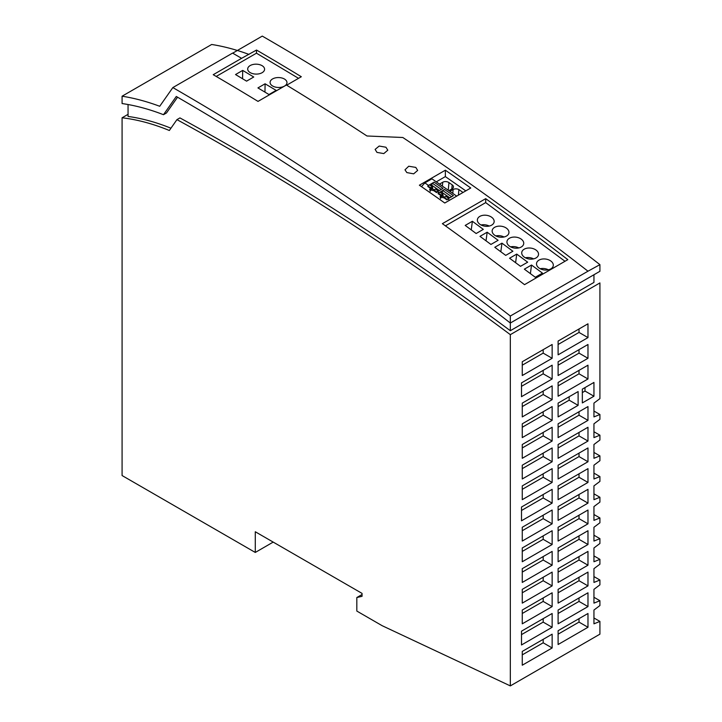 <?xml version="1.0" encoding="UTF-8"?>
<svg xmlns="http://www.w3.org/2000/svg" width="722" height="722" viewBox="0 0 722 722"><rect width="100%" height="100%" fill="white"/><g stroke="black" fill="none" stroke-linecap="round" stroke-linejoin="round"><path stroke-width="1.08" d="M593.944 411.053L599.919 414.5L593.944 416.919L593.944 403.12L599.919 398.634L599.919 282.925L510.328 334.656L510.328 685.9L382.2 625.721L356.821 611.065L356.821 597.536L362.047 594.513M593.944 274.748L593.944 282.428L510.328 330.712A2769.078 1598.734 60 0 0 179.931 117.912L176.944 119.635A2769.078 1598.734 60 0 1 510.328 334.656M176.944 119.635L169.345 130.492A292.058 168.623 60 0 0 122.081 117.785L128.056 114.338M356.821 597.536L362.047 596.327L362.047 593.394L255.281 531.753L255.281 552.447L122.081 475.545L122.081 117.785M510.328 330.712L510.328 323.032A2779.095 1604.519 -120 0 0 176.294 96.468L163.488 114.699A308.321 178.009 -120 0 0 122.081 103.553L122.081 96.206L211.672 44.475A316.768 182.883 -120 0 1 248.955 54.412M177.558 97.199L166.475 112.975L163.488 114.699M128.056 104.528L128.056 116.441A292.058 168.623 60 0 1 170.943 128.2M232.71 53.166L262.276 36.1A2787.128 1609.158 -120 0 1 599.919 264.649L599.919 271.301L510.328 323.032L510.328 316.028A2787.543 1609.401 -120 0 0 172.847 87.579L232.583 53.094A2787.543 1609.401 -120 0 1 241.59 58.32L213.225 74.7A2787.543 1609.401 -120 0 1 258.016 101.396L286.39 85.016A2787.543 1609.401 -120 0 1 366.975 135.989L402.813 137.496A2787.543 1609.401 -120 0 1 587.979 271.201L510.328 316.028M406.847 172.585L413.67 173.84L417.659 170.437L415.8 167.414L408.742 166.222L404.988 169.823L406.847 172.585M445.366 170.202A2787.543 1609.401 -120 0 1 470.753 188.009L444.77 203.008A2787.543 1609.401 -120 0 0 419.383 185.202L445.366 170.202L445.366 176.601L465.798 190.87M567.817 259.649A2787.543 1609.401 -120 0 0 485.689 198.658L442.378 223.667A2787.543 1609.401 -120 0 1 524.515 284.658L567.817 259.649M376.974 152.405L383.806 153.587L387.795 150.194L385.936 147.234L379.185 146.043L375.124 149.4L376.974 152.405M442.748 194.137L441.774 194.705L441.611 196.33L443.137 195.445L442.748 194.137L439.851 192.115L438.308 193.009L438.037 193.631L440.781 195.554L440.023 197.016L444.201 197.936L446.945 199.859L447.839 198.938L449.644 200.193M427.839 186.511L430.384 188.289L429.626 189.751L433.805 190.68L436.548 192.594L437.442 191.673L438.877 192.675M421.486 186.664L424.87 182.883L428.489 185.41M436.278 181.845L445.366 176.601M449.914 191.375L453.145 189.507L452.775 193.37M462.973 192.431L458.921 189.588A4.386 2.78 5.5 0 0 453.145 189.507M439.517 184.11L442.748 182.242A4.386 2.78 5.5 0 1 448.976 182.603L452.189 184.859L451.791 189.002M448.903 190.671L452.171 188.785A4.368 2.771 5.5 0 0 453.416 187.233A4.368 2.771 5.5 0 0 452.189 184.859M458.921 189.588L458.389 195.148M424.87 182.883L431.927 178.812L456.701 196.122M437.442 191.673L443.019 188.397L434.112 182.17L432.334 183.189L441.25 189.417L443.019 188.397M439.897 192.151L442.703 190.527L442.035 192.395L441.052 192.954M447.839 198.938L453.416 195.653L444.499 189.435L442.703 190.527M429.509 184.886L432.334 183.189M432.307 183.262L431.639 185.13L439.391 190.545M431.639 185.13L430.664 185.689M427.875 186.132L430.61 187.63A2.536 1.606 -174.5 0 1 431.377 187.44L432.352 186.872L432.74 188.189L431.224 189.065A2.536 1.606 -174.5 0 1 434.166 190.048M432.352 186.872L429.455 184.85L427.911 185.744M434.121 190.085L436.819 191.971L438.371 191.077L435.474 189.056L434.491 189.615A2.536 1.606 -174.5 0 1 434.121 190.085L434.048 190.852M431.377 187.44L431.224 189.065M430.61 187.63L430.258 191.321M430.104 191.195L430.384 188.289M441.774 194.705A2.536 1.606 5.5 0 0 441.007 194.895L440.646 198.586M441.007 194.895L438.308 193.009M447.18 199.615L444.517 197.35L444.445 198.117M447.216 199.236L448.777 198.397M448.759 198.342L445.871 196.321L444.887 196.88A2.536 1.606 -174.5 0 1 444.517 197.35M441.611 196.33A2.536 1.606 -174.5 0 1 444.562 197.314M449.788 197.81L442.035 192.395M451.611 196.754L442.73 190.455M451.638 196.682L453.416 195.653M440.781 195.554L440.501 198.46M216.203 76.442L256.472 53.193L298.547 78.337M284.504 86.089A8.447 4.964 -179.1 0 1 275.262 87.055A8.447 4.964 -179.1 0 1 270.082 82.38A8.447 4.964 -179.1 0 1 272.555 78.951A8.447 4.964 -179.1 0 1 281.797 77.976A8.447 4.964 -179.1 0 1 286.977 82.642A8.447 4.964 -179.1 0 1 284.504 86.089M265.091 83.788L276.138 90.385L268.972 94.528L257.925 87.922L265.091 83.788L264.965 92.127M242.7 70.404L253.747 77.001L246.581 81.144L235.525 74.546L242.7 70.404L242.574 78.752M250.164 65.567A8.447 4.964 -179.1 0 1 259.397 64.592A8.447 4.964 -179.1 0 1 264.586 69.258A8.447 4.964 -179.1 0 1 262.104 72.705A8.447 4.964 -179.1 0 1 252.862 73.68A8.447 4.964 -179.1 0 1 247.691 69.005A8.447 4.964 -179.1 0 1 250.164 65.567M241.59 58.32L256.518 50.044L256.472 53.193M256.518 50.044A2787.128 1609.158 -120 0 1 301.318 76.731L286.679 85.187M445.429 225.851L485.689 202.611L565.001 261.274M506.465 236.067A8.447 5.505 7.5 0 0 508.893 232.998A8.447 5.505 7.5 0 0 504.254 226.997A8.447 5.505 7.5 0 0 494.633 227.322A8.447 5.505 7.5 0 0 492.151 230.751A8.447 5.505 7.5 0 0 497.097 236.482A8.447 5.505 7.5 0 0 506.465 236.067M491.673 225.129A8.447 5.505 7.5 0 0 494.101 222.06A8.447 5.505 7.5 0 0 489.462 216.068A8.447 5.505 7.5 0 0 479.841 216.383A8.447 5.505 7.5 0 0 477.368 219.813A8.447 5.505 7.5 0 0 482.305 225.544A8.447 5.505 7.5 0 0 491.673 225.129M542.466 273.124L531.518 265.028L524.352 269.162L535.3 277.257L542.466 273.124M476.15 233.513L483.316 229.37L472.378 221.275L465.203 225.417L476.15 233.513M521.248 247.005A8.447 5.505 7.5 0 0 523.676 243.928A8.447 5.505 7.5 0 0 519.037 237.935A8.447 5.505 7.5 0 0 509.416 238.251A8.447 5.505 7.5 0 0 506.943 241.69A8.447 5.505 7.5 0 0 511.88 247.42A8.447 5.505 7.5 0 0 521.248 247.005M536.04 257.944A8.447 5.505 7.5 0 0 538.468 254.866A8.447 5.505 7.5 0 0 533.829 248.873A8.447 5.505 7.5 0 0 524.208 249.189A8.447 5.505 7.5 0 0 521.726 252.628A8.447 5.505 7.5 0 0 526.672 258.359A8.447 5.505 7.5 0 0 536.04 257.944M550.823 268.882A8.447 5.505 7.5 0 0 553.251 265.804A8.447 5.505 7.5 0 0 548.612 259.812A8.447 5.505 7.5 0 0 538.991 260.128A8.447 5.505 7.5 0 0 536.518 263.566A8.447 5.505 7.5 0 0 541.455 269.288A8.447 5.505 7.5 0 0 550.823 268.882M498.108 240.309L487.16 232.213L479.995 236.356L490.933 244.442L498.108 240.309M516.735 254.09L509.57 258.223L520.508 266.319L527.674 262.185L516.735 254.09L515.607 262.691M505.725 255.38L512.891 251.247L501.952 243.152L494.778 247.294L505.725 255.38M504.019 236.987A8.447 5.505 7.5 0 0 495.824 235.923M489.236 226.058A8.447 5.505 7.5 0 0 481.032 224.984M531.518 265.028L530.399 273.629M472.378 221.275L471.249 229.885M518.811 247.926A8.447 5.505 7.5 0 0 510.607 246.852M533.594 258.864A8.447 5.505 7.5 0 0 525.399 257.79M548.386 269.802A8.447 5.505 7.5 0 0 540.182 268.728M487.16 232.213L486.032 240.823M501.952 243.152L500.824 251.761M485.689 202.611L485.689 198.658M122.081 96.206A316.768 182.883 -120 0 1 159.715 106.278L172.847 87.579M587.979 271.201L599.919 264.649M599.919 414.5L599.919 419.329L593.944 423.814L593.944 437.604L599.919 435.195L599.919 440.023L593.944 444.499L593.944 458.299L599.919 455.88L599.919 460.708L593.944 465.194L593.944 478.993L599.919 476.574L599.919 481.403L593.944 485.888L593.944 499.678L599.919 497.268L599.919 502.097L593.944 506.573L593.944 520.372L599.919 517.954L599.919 522.782L593.944 527.268L593.944 541.058L599.919 538.648L599.919 543.476L593.944 547.962L593.944 561.752L599.919 559.342L599.919 564.171L593.944 568.647L593.944 582.446L599.919 580.028L599.919 584.856L593.944 589.342L593.944 603.132L599.919 600.722L599.919 605.55L593.944 610.036L593.944 623.826L599.919 621.416L599.919 634.169L510.328 685.9M552.14 358.292L522.268 375.53L522.268 361.74L552.14 344.493L552.14 358.292L543.179 353.121L543.179 349.665M587.979 565.2L558.106 582.446L558.106 568.647L587.979 551.409L587.979 565.2L579.017 560.028L579.017 556.581M582.338 402.93L582.338 389.131L593.944 382.425L593.944 396.225L582.338 402.93M521.501 631.172L552.14 613.483L552.14 627.283L521.501 644.972L521.501 631.172M587.979 420.366L558.106 437.604L558.106 423.814L587.979 406.567L587.979 420.366L579.017 415.195L579.017 411.739M587.979 613.483L587.979 627.274L558.106 644.52L558.106 630.721L587.979 613.483M578.114 391.568L578.114 405.358L558.106 416.919L558.106 403.12L578.114 391.568M552.14 420.366L522.268 437.604L522.268 423.814L552.14 406.567L552.14 420.366L543.179 415.186L543.179 411.739M552.14 441.052L522.268 458.299L522.268 444.499L552.14 427.262L552.14 441.052L543.179 435.88L543.179 432.433M552.14 399.672L522.268 416.91L522.268 403.12L552.14 385.882L552.14 399.672L543.179 394.501L543.179 391.053M552.14 565.2L552.14 551.409L522.268 568.647L522.268 582.446L552.14 565.2L543.179 560.028L543.179 556.581M587.979 441.052L558.106 458.299L558.106 444.499L587.979 427.262L587.979 441.052L579.017 435.88L579.017 432.433M521.501 507.024L552.14 489.336L552.14 503.135L521.501 520.824L521.501 507.024M587.979 592.789L587.979 606.588L558.106 623.826L558.106 610.036L587.979 592.789M552.14 482.44L522.268 499.678L522.268 485.888L552.14 468.641L552.14 482.44L543.179 477.26L543.179 473.812M552.14 378.987L521.501 396.676L521.501 382.877L552.14 365.188L552.14 378.987L543.179 373.815L521.501 386.333M587.979 544.514L558.106 561.752L558.106 547.962L587.979 530.715L587.979 544.514L579.017 539.334L579.017 535.886M552.14 523.82L522.268 541.058L522.268 527.268L552.14 510.021L552.14 523.82L543.179 518.649L543.179 515.201M587.979 503.126L558.106 520.372L558.106 506.573L587.979 489.336L587.979 503.126L579.017 497.954L579.017 494.507M552.14 647.968L522.268 665.206L522.268 651.415L552.14 634.169L552.14 647.968L543.179 642.797L543.179 639.349M587.979 378.978L558.106 396.225L558.106 382.425L587.979 365.188L587.979 378.978L579.017 373.806L579.017 370.359M587.979 447.956L587.979 461.746L558.106 478.984L558.106 465.194L587.979 447.956M587.979 572.095L587.979 585.894L558.106 603.132L558.106 589.342L587.979 572.095M587.979 523.82L587.979 510.03L558.106 527.268L558.106 541.058L587.979 523.82L579.017 518.649L579.017 515.201M587.979 358.292L558.106 375.53L558.106 361.74L587.979 344.493L587.979 358.292L579.017 353.121L558.106 365.188M552.14 544.514L522.268 561.752L522.268 547.962L552.14 530.715L552.14 544.514L543.179 539.334L543.179 535.886M552.14 585.894L552.14 572.095L522.268 589.342L522.268 603.132L552.14 585.894L543.179 580.723L543.179 577.275M587.979 482.44L558.106 499.678L558.106 485.888L587.979 468.641L587.979 482.44L579.017 477.26L579.017 473.812M522.268 623.826L522.268 610.036L552.14 592.789L552.14 606.588L522.268 623.826M522.268 465.194L552.14 447.956L552.14 461.746L522.268 478.984L522.268 465.194M587.979 337.598L558.106 354.845L558.106 341.046L587.979 323.808L587.979 337.598L579.017 332.427L579.017 328.979M522.268 365.188L543.179 353.121M558.106 572.095L579.017 560.028M584.991 387.606L584.991 391.053L582.338 392.578M593.944 396.225L584.991 391.053M552.14 627.283L543.179 622.111L543.179 618.655M543.179 622.111L521.501 634.62M558.106 427.262L579.017 415.195M558.106 634.169L579.017 622.102L579.017 618.655M587.979 627.274L579.017 622.102M558.106 406.567L569.162 400.187L569.162 396.739M578.114 405.358L569.162 400.187M522.268 427.262L543.179 415.186M522.268 447.947L543.179 435.88M522.268 406.567L543.179 394.501M522.268 572.095L543.179 560.028M579.017 435.88L558.106 447.956M521.501 510.472L543.179 497.963L543.179 494.507M552.14 503.135L543.179 497.963M579.017 597.96L579.017 601.408L558.106 613.483M587.979 606.588L579.017 601.408M522.268 489.336L543.179 477.26M543.179 373.815L543.179 370.359M558.106 551.409L579.017 539.334M522.268 530.715L543.179 518.649M558.106 510.021L579.017 497.954M522.268 654.863L543.179 642.797M558.106 385.882L579.017 373.806M579.017 453.127L579.017 456.575L558.106 468.641M587.979 461.746L579.017 456.575M558.106 592.789L579.017 580.723L579.017 577.275M587.979 585.894L579.017 580.723M558.106 530.715L579.017 518.649M579.017 349.665L579.017 353.121M522.268 551.409L543.179 539.334M522.268 592.789L543.179 580.723M558.106 489.336L579.017 477.26M522.268 613.483L543.179 601.408L543.179 597.96M552.14 606.588L543.179 601.408M552.14 461.746L543.179 456.575L543.179 453.127M543.179 456.575L522.268 468.641M558.106 344.493L579.017 332.427M255.281 552.447L273.196 542.096M593.944 617.969L599.919 621.416M593.944 597.274L599.919 600.722M593.944 576.58L599.919 580.028M593.944 555.895L599.919 559.342M593.944 535.201L599.919 538.648M593.944 514.506L599.919 517.954M593.944 493.821L599.919 497.268M593.944 473.127L599.919 476.574M593.944 452.432L599.919 455.88M593.944 431.747L599.919 435.195M448.976 182.603L448.245 190.211M442.748 182.242L442.378 186.114"/></g></svg>
